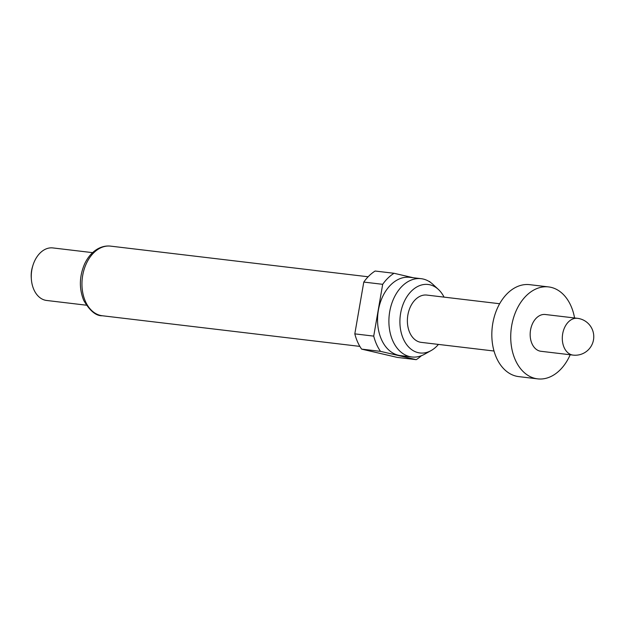 <?xml version="1.0" encoding="UTF-8"?>
<svg xmlns="http://www.w3.org/2000/svg" width="625" height="625" viewBox="0 0 625 625"><rect width="100%" height="100%" fill="white"/><g stroke="black" fill="none" stroke-linecap="round" stroke-linejoin="round"><path stroke-width="0.94" d="M532 343.711A18.523 12.859 -83.2 0 1 532.43 323.828A18.523 12.859 -83.2 0 1 545.305 314.5L577.438 318.32A18.523 12.859 -83.2 0 0 568.594 321.766A18.523 12.859 -83.2 0 0 564.133 347.531A18.523 12.859 -83.2 0 0 573.062 355.102L540.93 351.281A18.523 12.859 -83.2 0 1 532 343.711M570.195 354.758A46.297 32.156 -83.2 0 1 537.648 378.867A46.297 32.156 -83.2 0 1 515.32 359.938A46.297 32.156 -83.2 0 1 516.391 310.234A46.297 32.156 -83.2 0 1 548.586 286.914A46.297 32.156 -83.2 0 1 570.914 305.836A46.297 32.156 -83.2 0 1 574.57 317.977M537.648 378.867L518.75 376.617A46.297 32.156 -83.2 0 1 496.422 357.688A46.297 32.156 -83.2 0 1 497.492 307.984A46.297 32.156 -83.2 0 1 529.688 284.664L548.586 286.914M444.055 297.125A34.484 23.953 96.8 0 0 438.375 289.414A34.484 23.953 96.8 0 0 407.82 295.383A34.484 23.953 96.8 0 0 403.328 338.867A34.484 23.953 96.8 0 0 431.102 350.578A34.484 23.953 96.8 0 0 438.43 344.414M438.375 289.414L432.867 284.32A39.422 27.375 96.8 0 0 421.133 278.68A39.422 27.375 96.8 0 0 393.719 298.531A39.422 27.375 96.8 0 0 392.805 340.852A39.422 27.375 96.8 0 0 411.82 356.969A39.422 27.375 96.8 0 0 424.555 354.234L431.102 350.578M421.133 278.68L409.789 277.328A39.422 27.375 96.8 0 0 382.375 297.188A39.422 27.375 96.8 0 0 381.469 339.508A39.422 27.375 96.8 0 0 400.477 355.617L411.82 356.969M92.602 252.648L52.898 247.93A26.453 18.375 96.8 0 0 32.977 265.242A26.453 18.375 96.8 0 0 31.344 278.969A26.453 18.375 96.8 0 0 33.891 289.656A26.453 18.375 96.8 0 0 46.648 300.469L86.352 305.195M32.977 265.242L32.555 266.586A21.164 14.703 96.8 0 0 31.25 277.562L31.344 278.969M499.648 303.734L426.852 295.078A23.812 16.539 96.8 0 0 410.289 307.07A23.812 16.539 96.8 0 0 409.742 332.633A23.812 16.539 96.8 0 0 421.219 342.367L494.023 351.023M354.812 333.867L373.719 336.117L382.688 284.32A47.625 33.07 96.8 0 1 394.031 273.281L375.133 271.031A47.625 33.07 96.8 0 0 363.789 282.07L354.812 333.867A47.625 33.07 96.8 0 0 361.602 349.117L397.328 357.414L416.234 359.664A47.625 33.07 96.8 0 0 421.398 355.711M382.688 284.32L363.789 282.07M430.148 282.148A47.625 33.07 96.8 0 0 429.758 281.578L428.984 281.398M373.719 336.117A47.625 33.07 96.8 0 0 380.508 351.367L361.602 349.117M394.031 273.281L413.219 277.734M416.234 359.664L380.508 351.367M102.336 315.758C96.086 316.031 89.898 310.945 83.773 300.484C78.969 288.594 79.266 276.359 84.672 263.773C87.969 256.938 92.297 251.984 97.656 248.914C101.93 246.539 106.25 245.617 110.617 246.133A35.055 24.344 96.8 0 0 86.242 263.797A35.055 24.344 96.8 0 0 85.438 301.43A35.055 24.344 96.8 0 0 102.336 315.758L359.859 346.391M573.062 355.102A18.523 18.523 0 0 0 592.789 330.766A18.523 18.523 0 0 0 577.438 318.32M110.617 246.133L368.141 276.773"/></g></svg>
